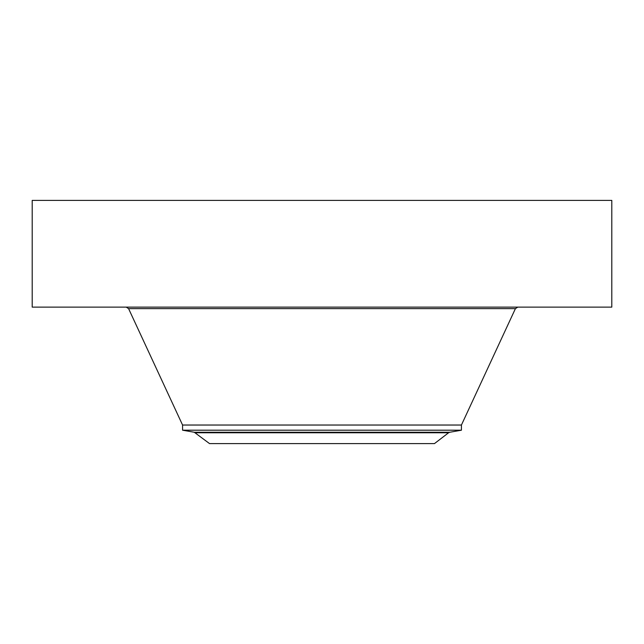 <?xml version="1.0" encoding="UTF-8"?>
<svg xmlns="http://www.w3.org/2000/svg" width="644" height="644" viewBox="0 0 644 644"><rect width="100%" height="100%" fill="white"/><g stroke="black" fill="none" stroke-linecap="round" stroke-linejoin="round"><path stroke-width="0.97" d="M32.2 200.397L611.8 200.397L611.8 307.124L32.2 307.124L32.2 200.397M448.594 432.76L434.459 443.603L209.542 443.603L194.279 432.261L449.721 432.261L448.594 432.76L195.406 432.76M182.566 430.2L182.566 425.032L461.434 425.032L461.434 430.2L182.566 430.2L194.279 432.261M182.566 425.032L128.591 308.645L515.409 308.645L517.784 307.124M461.434 425.032L515.409 308.645M128.591 308.645L126.216 307.124M461.434 430.2L449.721 432.261"/></g></svg>

